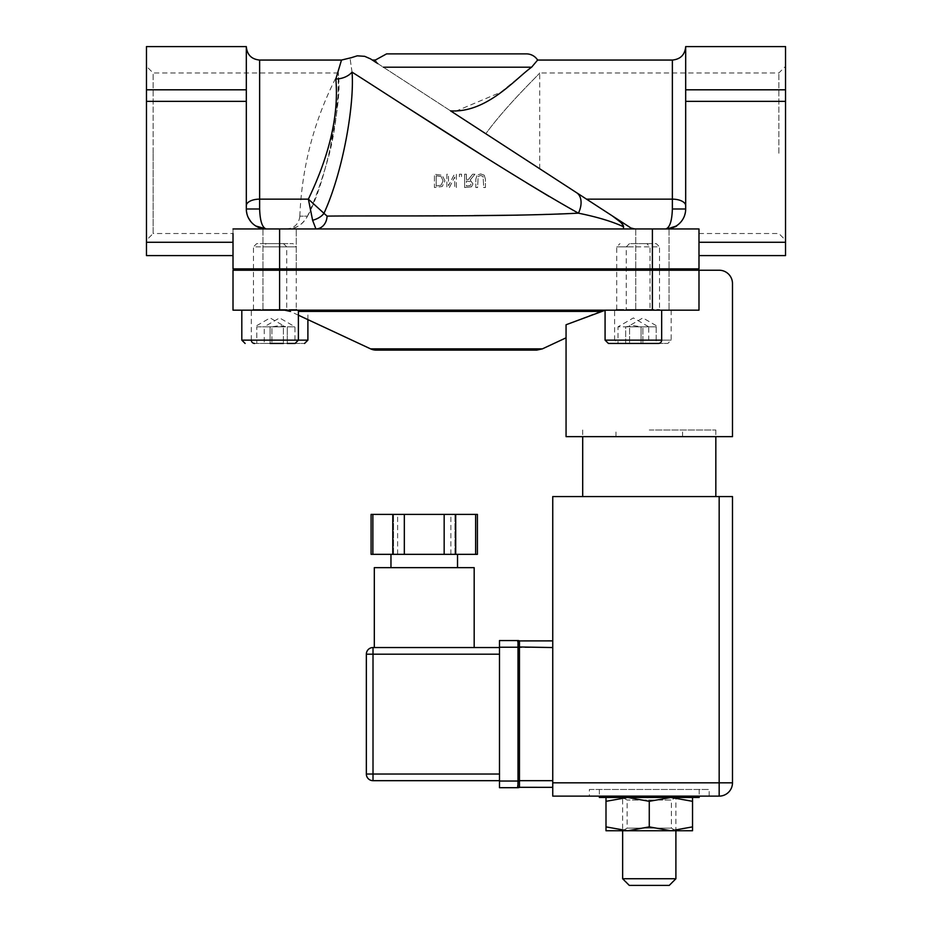 <?xml version="1.0" encoding="UTF-8"?>
<svg xmlns="http://www.w3.org/2000/svg" width="932" height="932" viewBox="0 0 932 932"><rect width="100%" height="100%" fill="white"/><g stroke="black" fill="none" stroke-linecap="round" stroke-linejoin="round"><path stroke-width="0.7" stroke-dasharray="4.66 3.5" d="M649.266 430.002L715.834 430.002L649.266 430.002M649.266 436.654L682.55 436.654L649.266 436.654M484.186 175.169L480.632 173.935L477.102 175.169L475.821 179.224L475.821 187.53L477.592 187.53L478.163 176.544L480.632 175.449L483.114 176.544L483.696 187.53L485.456 187.53L485.456 179.224L484.186 175.169L480.632 173.935L477.102 175.169L475.821 179.224L475.821 187.53L477.592 187.53L478.163 176.544L480.632 175.449L483.114 176.544L483.696 187.53L485.456 187.53L485.456 179.224L484.186 175.169M456.389 187.53L456.389 174.226L454.397 174.226L448.502 185.701L448.502 174.226L446.859 174.226L446.859 187.53L449.375 187.53L454.734 176.998L454.734 187.53L456.389 187.53L456.389 174.226L454.397 174.226L448.502 185.701L448.502 174.226L446.859 174.226L446.859 187.53L449.375 187.53L454.734 176.998L454.734 187.53L456.389 187.53M444.937 180.866L442.222 175.286L434.44 174.226L434.44 187.53L442.234 186.482L444.937 180.866L442.222 175.286L434.44 174.226L434.44 187.53L442.234 186.482L444.937 180.866M436.211 175.752L441.232 176.637L443.096 180.89L441.069 185.2L436.211 186.004L436.211 175.752L441.232 176.637L443.096 180.89L441.069 185.2L436.211 186.004L436.211 175.752M470.194 180.016L474.936 174.226L472.629 174.226L468.423 179.515L466.396 179.515L466.396 174.226L464.625 174.226L464.625 187.53L471.441 186.831L472.955 183.919L470.194 180.016L474.936 174.226L472.629 174.226L468.423 179.515L466.396 179.515L466.396 174.226L464.625 174.226L464.625 187.53L471.441 186.831L472.955 183.919L470.194 180.016M470.264 185.55L466.396 186.004L466.396 180.994L470.357 181.682L471.114 183.779L470.264 185.55L466.396 186.004L466.396 180.994L470.357 181.682L471.114 183.779L470.264 185.55M461.561 174.226L459.429 174.226L459.429 176.765L461.561 176.765L461.561 174.226L459.429 174.226L459.429 176.765L461.561 176.765L461.561 174.226M401.972 104.198L352.04 72.148C354.51 103.953 343.372 170.999 323.975 213.323L327.062 216.108A13.316 11.137 90 0 1 315.925 228.957L266.296 228.957L255.263 225.637L252.013 222.946L247.539 215.875L246.316 208.989C246.561 216.34 249.764 222.026 255.927 226.057L266.296 228.957L665.704 228.957C669.747 227.746 671.96 221.094 672.368 208.989L685.684 208.989C685.451 216.259 682.306 221.921 676.248 225.952L665.704 228.957L315.925 228.957M327.353 216.108L474.213 215.595M518.041 215.152L578.423 213.16M377.32 63.294L576.617 192.714A19.968 12.897 -57 0 1 578.423 213.172L549.111 196.442M526.755 182.94L480.761 154.328M685.684 205.704L685.684 208.989A19.968 19.968 0 0 1 665.704 228.957L676.888 225.532L681.012 221.816L683.96 217.109L685.626 210.376L685.684 179.515L685.684 205.704A13.316 6.559 -0 0 0 672.368 199.145L672.368 60.056M630.02 227.396L632.42 228.957L636.09 228.957L630.02 227.396L636.09 228.957L632.42 228.957L485.817 133.742C506.985 104.594 539.943 73.558 539.698 72.964C539.943 73.558 506.985 104.594 485.817 133.742C506.985 104.594 539.943 73.558 539.698 72.964C539.943 73.558 506.985 104.594 485.817 133.742L612.406 215.956L450.575 110.861L455.2 111.258M620.339 222.026L623.543 226.756L623.415 228.957M785.536 89.81L785.536 101.343L685.684 101.343L685.684 126.985L685.684 76.983L685.684 89.81L785.536 89.81L785.536 46.6L685.684 46.6L685.684 208.989M455.632 111.269L500.729 92.268L531.613 67.197L537.624 60.056M576.617 192.714L612.406 215.956M450.575 110.861L372.334 60.056L450.575 110.861M259.632 208.989C260.04 221.094 262.253 227.746 266.296 228.957A19.968 19.968 0 0 1 246.316 208.989L259.632 208.989L259.632 199.145L308.364 199.145L323.975 213.323A13.316 7.2 160 0 1 312.604 220.267L308.364 199.145C329.777 154.561 338.933 114.508 335.835 78.999L341.496 60.056M352.051 72.16C349.325 53.252 349.325 53.252 352.051 72.16A19.968 15.902 177.9 0 1 335.835 78.999M246.316 208.989L246.316 76.983L246.316 126.985L246.316 101.343L146.464 101.343L146.464 89.81L246.316 89.81L246.316 101.343M146.464 89.81L146.464 46.6L246.316 46.6L246.316 89.81M623.543 226.756C612.114 221.466 597.074 216.946 578.423 213.172M698.988 270.233L698.988 310.17L698.988 270.233L233.012 270.233L233.012 310.17L698.988 310.17L606.814 310.17L600.348 311.416L566.062 324.755L566.062 436.654L732.482 436.654L732.482 283.549A13.316 13.316 0 0 0 719.166 270.233L698.988 270.233L698.988 310.17L284.668 310.17L605.078 310.274M456.494 270.233L339.994 270.233L456.494 270.233M698.988 228.957L288.512 228.957C296.376 228.666 302.69 224.402 307.478 216.142C303.366 223.96 297.052 228.235 288.512 228.957L233.012 228.957L266.296 228.957L233.012 228.957L233.012 268.894L698.988 268.894L698.988 228.957M652.4 228.957L635.752 228.957L669.036 228.957L635.752 228.957L669.036 228.957L652.4 228.957L652.4 268.894M279.6 228.957L296.248 228.957L262.964 228.957L296.248 228.957L279.6 228.957L279.6 268.894M288.547 228.957L286.578 228.957L288.547 228.957M307.478 216.142C326.608 182.66 342.452 96.322 338.433 77.531C337.326 57.574 342.393 100.889 329.532 153.244C322.449 178.944 315.098 199.902 307.478 216.142C297.343 216.154 297.343 216.154 307.478 216.142C297.343 216.154 297.343 216.154 307.478 216.142M299.824 216.154C301.921 165.523 314.771 117.793 338.386 72.964L337.978 96.707L329.532 153.244M146.464 240.188L146.464 66.312L146.464 240.188L153.128 233.524L153.128 153.244L153.128 233.524L233.012 233.524L233.012 228.957M153.128 153.244L153.128 72.964L153.128 153.244M685.684 101.343L685.684 89.81M566.062 324.755C566.062 342.475 566.062 342.475 566.062 324.755C566.062 342.475 566.062 342.475 566.062 324.755M536.75 350.117L376.225 350.117M386.594 53.881L526.382 53.881M377.786 63.597C374.454 58.902 374.454 58.902 377.786 63.597M698.988 242.273L785.536 242.273L785.536 255.589M785.536 242.273L785.536 101.343M785.536 153.244L785.536 240.188L785.536 153.244M146.464 101.343L146.464 242.273L233.012 242.273L233.012 255.589M146.464 255.589L146.464 242.273M778.872 153.244L778.872 72.964L778.872 153.244M652.4 310.17L635.752 310.17L669.036 310.17L635.752 310.17L652.4 310.17L652.4 270.233M279.6 310.17L307.898 310.17L251.314 310.17L279.6 310.17L279.6 270.233M456.494 268.894L339.994 268.894L456.494 268.894M669.234 885.4L629.298 885.4M622.646 878.748L675.898 878.748M649.266 797.466L675.898 797.466L649.266 797.466M517.831 641.286L518.029 640.575A3.332 3.274 -90 0 1 519.462 640.913L552.746 640.878L552.746 647.542L519.462 647.542L519.462 781.331L517.971 781.039L518.006 647.542L519.462 646.983L517.982 647.239L517.796 641.868M519.462 640.913L519.462 646.983M519.462 781.331L519.462 787.307A3.332 3.285 -90 0 1 517.924 787.691L499.482 787.691L499.482 781.039L517.971 781.039L517.714 785.781M518.006 647.542L499.482 647.239L499.482 640.575L518.064 640.575M499.482 647.239L499.482 781.039M499.482 774.026L499.482 647.542L499.482 774.026L373.01 774.026L373.01 780.678A6.652 6.652 0 0 1 366.346 774.026L373.01 774.026L373.01 654.194L366.346 654.194A6.652 6.652 0 0 1 373.01 647.542L373.01 654.194L499.482 654.194M373.01 647.542L499.482 647.542M366.346 774.026L366.346 654.194M552.746 780.678L552.746 647.542L552.746 780.678L518.006 780.678M552.746 647.542L552.746 640.878M719.166 796.126L719.166 782.822L732.482 782.822A13.316 13.316 0 0 1 719.166 796.126M552.746 796.126L552.746 496.57L732.482 496.57L732.482 782.822M589.35 796.126L709.182 796.126L589.35 796.126L589.35 789.474L709.182 789.474L589.35 789.474M649.266 496.57L715.834 496.57L649.266 496.57M477.405 554.342L371.087 554.342M455.701 554.342L454.967 554.342L455.701 554.342L455.701 514.394L371.087 514.394M392.791 554.342L393.525 554.342L392.791 554.342L392.791 514.394M424.246 554.342L390.962 554.342L424.246 554.342M424.246 514.394L397.615 514.394L424.246 514.394M404.325 554.342L404.325 514.394M444.168 554.342L444.168 514.394M475.623 554.342L475.623 514.394L455.701 514.394M477.405 514.394L475.623 514.394M372.87 554.342L372.87 514.394M424.246 567.658L390.962 567.658L424.246 567.658M474.178 567.658L374.315 567.658M424.246 647.542L374.315 647.542L424.246 647.542M599.346 797.466L699.198 797.466M675.898 830.75L671.389 828.14L627.143 828.14L671.389 828.14L671.389 800.064L627.143 800.064L671.389 800.064L675.898 797.466L622.634 797.466L627.143 800.064L627.143 828.14L622.634 830.75L675.898 830.75L622.634 830.75L622.646 797.466L675.898 797.466L675.898 830.75M627.632 830.75L692.534 830.75L692.534 826.882L670.9 830.75L649.266 826.882L627.632 830.75L605.998 826.882L605.998 830.75L627.632 830.75M605.998 797.466L605.998 801.322L627.632 797.466L605.998 797.466L692.534 797.466L627.632 797.466L649.266 801.322L670.9 797.466L692.534 801.322L692.534 797.466M692.534 826.882L692.534 801.322M649.266 826.882L649.266 801.322M605.998 826.882L605.998 801.322M262.3 310.17L296.912 310.17L262.3 310.17A0.664 0.664 0 0 0 262.964 309.506L296.248 309.506L262.964 309.506L262.964 246.875L279.6 246.875L262.964 246.875L266.226 243.601L292.986 243.601L266.226 243.601M279.6 246.875L296.248 246.875L279.6 246.875M254.646 343.454L304.566 343.454L254.646 343.454M287.289 343.454L264.234 343.454L294.978 343.454L294.978 326.817L287.289 326.817L287.289 343.454L287.289 326.817L294.978 326.817L279.6 317.94L264.234 326.817L287.289 326.817L279.6 325.629L271.923 326.817L271.923 343.454L271.923 326.817L264.234 326.817L264.234 343.454M270.094 310.17L252.782 310.17L270.094 310.17M253.457 268.894L253.457 246.875L286.741 246.875L253.457 246.875L256.719 243.601L283.468 243.601L256.719 243.601M283.468 243.601L286.741 246.875L286.741 268.894M286.741 270.233L286.741 309.506L253.457 309.506L286.741 309.506L287.406 310.17M298.391 310.17L241.807 310.17L298.391 310.17M283.41 343.454L256.778 343.454L283.41 343.454L270.094 343.454L270.094 326.817L283.41 326.817L283.41 343.454L283.41 325.629L283.41 326.817L270.094 326.817L270.094 343.454M256.778 326.817L270.094 326.817L256.778 326.817L256.778 343.454L256.778 326.817M256.778 325.629L270.094 317.94L283.41 325.629M650.676 310.17L616.064 310.17L650.676 310.17A0.664 0.664 0 0 1 650.012 309.506L616.728 309.506L650.012 309.506L650.012 270.233M633.376 246.875L616.728 246.875L633.376 246.875M633.376 310.17L605.078 310.17L633.376 310.17M633.376 243.601L646.75 243.601L633.376 243.601M625.687 343.454L625.687 326.817L633.376 325.629L641.065 326.817L648.742 326.817L648.742 343.454L617.998 343.454L648.742 343.454L641.065 343.454L641.065 326.817L625.687 326.817L625.687 343.454L617.998 343.454L617.998 326.817L625.687 326.817L617.998 326.817L633.376 317.94L648.742 326.817L641.065 326.817L641.065 343.454M642.882 310.17L625.57 310.17L642.882 310.17M659.53 268.894L659.53 246.875L626.246 246.875L659.53 246.875L656.256 243.601L629.508 243.601L656.256 243.601M629.508 243.601L626.246 246.875L626.246 309.506L659.53 309.506L626.246 309.506L625.57 310.17M614.596 310.17L671.18 310.17L614.596 310.17L614.596 340.133L671.18 340.133L614.596 340.133L617.916 343.454L667.848 343.454L617.916 343.454M656.198 343.454L629.566 343.454L656.198 343.454L656.198 326.817L629.566 326.817L629.566 343.454L629.566 325.629L629.566 326.817L642.882 326.817L642.882 343.454L642.882 326.817L656.198 326.817L656.198 325.629L656.198 343.454M656.198 325.629L642.882 317.94L629.566 325.629M672.368 208.989L672.368 199.145L586.531 199.145M246.316 205.704A13.316 6.559 -0 0 1 259.632 199.145L259.632 60.056M600.348 311.416L298.391 311.416M370.598 348.871L542.377 348.871M531.613 67.197L383.332 67.197M552.746 782.822L719.166 782.822L719.166 496.57M241.807 340.133L307.898 340.133M605.078 340.133L661.662 340.133M682.55 436.654L682.55 430.002M615.982 436.654L615.982 430.002M676.236 225.952L665.704 228.957M255.263 225.626L266.296 228.957M299.883 216.154C298.857 223.96 294.43 228.224 286.578 228.957M338.386 72.964L153.128 72.964L146.464 66.312M298.391 315.191L290.295 311.416M698.988 233.524L778.872 233.524L785.536 240.188M539.698 168.739L539.698 72.964L778.872 72.964L785.536 66.312M635.752 270.233L635.752 310.17L635.752 270.233M669.036 270.233L669.036 310.17L669.036 270.233M262.964 270.233L262.964 310.17L262.964 270.233M296.248 270.233L296.248 309.506M635.752 228.957L635.752 268.894L635.752 228.957M669.036 228.957L669.036 268.894L669.036 228.957M262.964 228.957L262.964 268.894L262.964 228.957M296.248 268.894L296.248 228.957L296.248 268.894L296.248 246.875L292.986 243.601M450.878 554.342L450.878 514.394M397.615 554.342L397.615 514.394M454.967 554.342L454.967 514.394L454.967 554.342M393.525 554.342L393.525 514.394L393.525 554.342M599.346 789.474L599.346 796.126M699.198 789.474L699.198 796.126M709.182 796.126L709.182 789.474M582.698 430.002L582.698 436.654M715.834 430.002L715.834 436.654M307.898 319.629L307.898 310.17M251.314 340.133L251.314 310.17M253.457 309.506L253.457 270.233M650.012 268.894L650.012 246.875L646.75 243.601M616.728 309.506L616.728 270.233M616.728 268.894L616.728 246.875L620.001 243.601M659.53 270.233L659.53 309.506L660.194 310.17M671.18 310.17L671.18 340.133L667.848 343.454"/><path stroke-width="1.4" d="M315.925 228.957L312.604 220.267L315.925 228.957A13.316 11.137 90 0 0 327.062 216.108L327.353 216.108M474.213 215.595L518.041 215.152M549.111 196.442L526.755 182.94M480.761 154.328L401.972 104.198M623.415 228.957L623.543 226.756C623.741 224.729 620.036 221.129 612.406 215.956L620.339 222.026M612.406 215.956L576.617 192.714A19.968 12.897 123 0 1 578.423 213.172C597.074 216.946 612.114 221.466 623.543 226.756L623.392 227.21M685.684 89.81L685.684 46.6L785.536 46.6L785.536 89.81L685.684 89.81L685.684 101.343L785.536 101.343L785.536 89.81M685.684 205.704A13.316 6.559 -0 0 0 672.368 199.145L672.368 208.989C671.96 221.094 669.747 227.746 665.704 228.957A19.968 19.968 0 0 0 685.684 208.989L685.684 101.343M372.334 60.056L375.351 60.056L386.594 53.881L526.382 53.881A13.316 13.316 0 0 1 537.624 60.056L531.613 67.197C515.78 78.358 486.853 113.203 450.575 110.861L630.02 227.396M312.604 220.267A13.316 7.2 160 0 0 323.975 213.323L308.364 199.145L312.604 220.267M352.051 72.16C349.325 53.252 349.325 53.252 352.051 72.16C383.565 91.86 508.231 174.144 578.423 213.172L578.423 213.148C505.482 217.016 378.742 215.513 327.062 216.108L323.975 213.323C343.337 170.987 354.544 103.965 352.051 72.16A19.968 15.902 -2.1 0 1 335.835 78.999C338.933 114.508 329.777 154.561 308.364 199.145L259.632 199.145A13.316 6.559 -0 0 0 246.316 205.704M266.296 228.957C262.253 227.746 260.04 221.094 259.632 208.989L246.316 208.989A19.968 19.968 0 0 0 266.296 228.957L255.927 226.045M350.583 57.866L341.496 60.056L335.835 78.999M246.316 208.989L246.316 46.6L146.464 46.6L146.464 101.343L246.316 101.343M698.988 270.233L698.988 310.17L233.012 310.17L233.012 270.233L719.166 270.233A13.316 13.316 0 0 1 732.482 283.549L732.482 436.654L566.062 436.654L566.062 324.755L605.078 310.274M233.012 228.957L698.988 228.957L698.988 268.894L233.012 268.894L233.012 233.524M370.598 348.871A13.316 13.316 0 0 0 376.225 350.117L536.75 350.117L542.377 348.871L370.598 348.871L298.391 315.191M377.786 63.597C374.454 58.902 374.454 58.902 377.786 63.597M785.536 255.589L698.988 255.589L785.536 255.589L785.536 242.273L698.988 242.273M785.536 101.343L785.536 242.273M233.012 255.589L233.012 242.273L146.464 242.273L146.464 255.589L233.012 255.589L146.464 255.589M146.464 242.273L146.464 101.343M629.298 885.4L669.234 885.4L675.898 878.748L622.646 878.748L629.298 885.4M517.796 641.868L517.831 641.286M519.462 781.331L519.462 780.678L517.971 781.039L519.462 781.331L519.462 787.307A3.332 3.332 0 0 1 517.947 787.691A3.332 3.332 0 0 0 519.462 787.33L552.746 787.33L519.462 787.307A3.332 3.285 90 0 1 517.924 787.691L517.726 786.713M517.726 786.608L517.714 785.781M519.462 640.878A3.332 3.332 0 0 0 518.064 640.575A3.332 3.332 0 0 1 519.462 640.878A3.332 3.332 0 0 0 518.064 640.575L518.029 640.575A3.332 3.274 90 0 1 519.462 640.913L552.746 640.878M499.482 647.239L517.982 647.239L518.029 640.575L499.482 640.575L499.482 781.039L517.971 781.039L517.947 787.691A3.332 3.332 0 0 0 519.462 787.33M552.746 780.678L519.462 780.678L519.462 647.542L517.982 647.239L519.462 646.983L519.462 640.913M552.746 647.542L519.462 646.983M499.482 781.039L499.482 787.691L517.924 787.691M366.346 774.026A6.652 6.652 0 0 0 373.01 780.678L373.01 774.026L366.346 774.026L366.346 654.194L373.01 654.194L373.01 647.542A6.652 6.652 0 0 0 366.346 654.194M373.01 780.678L499.482 780.678L373.01 780.678M499.482 647.542L373.01 647.542M719.166 796.126A13.316 13.316 0 0 0 732.482 782.822L719.166 782.822L719.166 796.126L552.746 796.126L719.166 796.126M732.482 782.822L732.482 496.57L552.746 496.57L552.746 796.126M475.623 554.342L477.405 554.342L477.405 514.394L475.623 514.394L475.623 554.342L455.701 554.342L455.701 514.394L475.623 514.394M372.87 554.342L372.87 514.394L371.087 514.394L371.087 554.342L455.701 554.342M444.168 554.342L444.168 514.394L455.701 514.394M404.325 554.342L404.325 514.394L444.168 514.394M392.791 554.342L392.791 514.394L404.325 514.394M372.87 514.394L392.791 514.394M374.315 647.542L374.315 567.658L474.178 567.658L474.178 647.542M699.198 796.126L699.198 797.466L599.346 797.466L599.346 796.126M692.534 830.75L605.998 830.75L605.998 826.882L627.632 830.75L649.266 826.882L670.9 830.75L692.534 826.882L692.534 830.75M692.534 797.466L692.534 801.322L670.9 797.466L649.266 801.322L627.632 797.466L605.998 801.322L605.998 797.466M692.534 826.882L692.534 801.322M649.266 826.882L649.266 801.322M605.998 826.882L605.998 801.322M251.314 340.133A3.332 3.332 0 0 0 254.646 343.454M294.978 343.454L287.289 343.454M286.741 268.894L286.741 270.233M270.094 343.454L283.41 343.454M298.391 310.17L298.391 340.133L241.807 340.133L245.128 343.454M617.998 343.454L608.41 343.454L605.078 340.133L661.662 340.133A3.332 3.332 0 0 1 658.341 343.454L648.742 343.454M608.41 343.454L658.341 343.454M641.065 343.454L625.687 343.454M685.684 46.74C684.892 54.825 680.453 59.264 672.368 60.056L672.368 199.145L586.531 199.145M259.632 208.989L259.632 60.056C251.547 59.264 247.108 54.825 246.316 46.74M685.684 208.989L672.368 208.989M298.391 311.416L600.348 311.416M383.332 67.197L531.613 67.197M246.316 89.81L146.464 89.81M279.6 270.233L279.6 310.17M652.4 270.233L652.4 310.17M279.6 228.957L279.6 268.894M652.4 228.957L652.4 268.894M518.006 647.542L518.006 780.678M499.482 774.026L373.01 774.026L373.01 654.194L499.482 654.194M719.166 496.57L719.166 782.822L552.746 782.822M304.566 343.454L307.898 340.133L298.391 340.133L295.06 343.454M672.368 60.056L537.624 60.056M341.496 60.056L259.632 60.056M676.888 225.532C676.83 226.523 673.102 227.664 665.704 228.957M350.607 57.912L357.259 55.827L364.68 56.328L370.563 58.902L377.32 63.294M290.295 311.416L284.668 310.17M542.377 348.871L566.062 337.827M339.994 268.894L339.994 270.233M572.982 268.894L572.982 270.233M622.646 830.75L622.646 878.748M675.898 830.75L675.898 878.748M457.53 567.658L457.53 554.342M390.962 567.658L390.962 554.342M582.698 436.654L582.698 496.57M715.834 436.654L715.834 496.57M296.248 309.506L296.912 310.17M296.248 270.233L296.248 268.894M307.898 340.133L307.898 319.629M253.457 309.506L252.782 310.17M253.457 270.233L253.457 268.894M241.807 340.133L241.807 310.17M616.728 309.506L616.064 310.17M650.012 270.233L650.012 268.894M616.728 270.233L616.728 268.894M661.662 340.133L661.662 310.17M605.078 340.133L605.078 310.17M659.53 270.233L659.53 268.894"/></g></svg>
